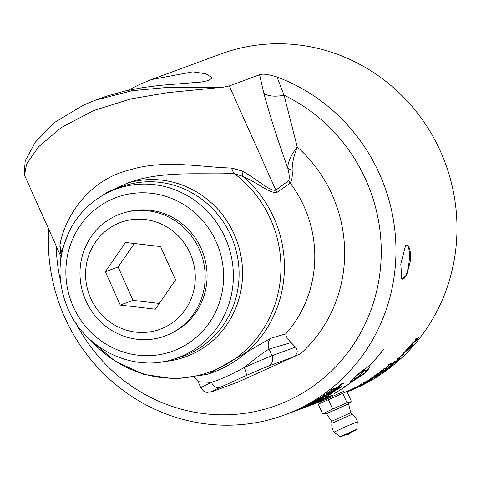 <?xml version="1.0" encoding="UTF-8"?>
<svg xmlns="http://www.w3.org/2000/svg" width="481" height="481" viewBox="0 0 481 481"><rect width="100%" height="100%" fill="white"/><g stroke="black" fill="none" stroke-linecap="round" stroke-linejoin="round"><path stroke-width="0.72" d="M291.282 412.47L288.618 413.45A180.369 172.901 -110.2 0 0 289.953 412.945L293.879 411.387A180.369 172.901 -110.2 0 0 294.973 410.93L297.637 409.95A180.369 172.901 69.8 0 1 295.965 410.636L292.388 412.049A180.369 172.901 69.8 0 1 291.282 412.47L291.282 412.47M304.425 406.601A180.369 172.901 -110.2 0 0 309.734 403.848L312.397 402.868A180.369 172.901 69.8 0 1 307.088 405.621L306.776 405.736A180.369 172.901 -110.2 0 0 310.96 403.583L310.233 403.854A180.369 172.901 69.8 0 1 306.331 405.862L306.012 405.982A180.369 172.901 -110.2 0 0 309.914 403.968L308.928 404.335A180.369 172.901 69.8 0 1 304.744 406.487L304.425 406.601M313.708 401.635L317.899 399.681A180.369 172.901 -110.2 0 0 318.729 399.182L316.678 399.933A180.369 172.901 69.8 0 1 315.849 400.432L313.432 402.05M312.211 402.579L315.572 400.529A180.369 172.901 -110.2 0 0 317.46 399.386L320.118 398.406A180.369 172.901 69.8 0 1 318.254 399.537L312.025 402.753M321.404 397.102L323.935 395.893L323.911 395.538A180.369 172.901 69.8 0 1 321.44 397.162M323.869 395.478L323.911 395.538A179.966 172.517 69.8 0 0 324.711 395.009L324.928 395.346A180.369 172.901 69.8 0 1 323.617 396.2L318.23 398.911A180.369 172.901 -110.2 0 0 319.366 398.196L320.845 397.456A180.369 172.901 -110.2 0 0 323.899 395.454L323.875 395.244A180.369 172.901 -110.2 0 0 324.94 394.516L324.928 395.346M324.717 394.186L324.711 395.009M293.176 411.772L292.845 411.892M296.338 410.558L300.415 409A180.369 172.901 69.8 0 1 299.068 409.541L294.769 411.183A180.369 172.901 69.8 0 1 294.588 411.249M297.961 410.01A180.369 172.901 69.8 0 0 298.118 409.95A180.369 172.901 69.8 0 0 298.935 409.644L298.611 409.764A180.369 172.901 -110.2 0 1 297.799 410.071L294.769 411.183M48.707 229.233A180.369 172.901 -110.2 0 0 284.505 414.965L296.567 410.455A180.369 172.901 -110.2 0 0 297.841 409.944L296.344 410.576M306.631 406.186L302.561 407.93A180.369 172.901 -110.2 0 0 303.89 407.329L308.129 405.321A180.369 172.901 -110.2 0 0 309.355 404.713L307.954 405.561L311.935 403.775A180.369 172.901 69.8 0 1 310.63 404.419L306.469 406.385A180.369 172.901 69.8 0 1 305.225 406.944L306.613 406.15M320.142 399.104L316.191 401.088A180.369 172.901 -110.2 0 0 317.46 400.366L321.506 397.979A180.369 172.901 -110.2 0 0 322.673 397.258L321.404 398.352L325.258 396.326A180.369 172.901 69.8 0 1 324.014 397.09L320.051 399.428A180.369 172.901 69.8 0 1 318.855 400.108L320.099 399.032M332.96 390.8L329.154 393.019A180.369 172.901 -110.2 0 0 330.357 392.183L333.315 390.446L334.169 389.43A180.369 172.901 -110.2 0 0 335.269 388.606L334.151 389.935L337.854 387.68A180.369 172.901 69.8 0 1 336.688 388.558L332.948 391.251A180.369 172.901 69.8 0 1 331.818 392.033L332.888 390.698M319.552 400.276L319.234 400.396A180.369 172.901 -110.2 0 0 322.396 398.641L322.721 398.521A180.369 172.901 69.8 0 1 319.552 400.276L319.534 400.234M328.848 394.6L328.541 394.709A180.369 172.901 -110.2 0 0 333.465 391.456L331.938 393.067L335.419 390.806A180.369 172.901 -110.2 0 0 335.473 390.764L330.862 393.765L332.78 392.021A180.369 172.901 69.8 0 1 328.848 394.6L328.812 394.54M331.595 392.749L331.938 393.067M306.217 406.92L306.277 406.902A180.369 172.901 69.8 0 1 304.557 407.569L305.231 407.305A180.369 172.901 -110.2 0 0 306.217 406.92M307.203 406.108L307.245 406.517M312.524 404.256L312.542 404.299A180.369 172.901 69.8 0 1 311.941 404.563L312.019 404.545A180.369 172.901 -110.2 0 0 312.626 404.28L312.542 404.299M310.991 404.545L311.159 404.888M312.373 404.323L312.379 404.335A180.369 172.901 69.8 0 1 311.628 404.665L311.544 404.719A180.369 172.901 -110.2 0 0 312.476 404.311L312.379 404.335M310.63 404.671L310.798 405.014M310.017 405.357L311.315 404.786A180.369 172.901 -110.2 0 0 313.101 403.998L313.462 403.926A180.369 172.901 69.8 0 1 312.163 404.497L309.968 405.381M310.864 405.008L310.425 405.224M316.27 402.531L316.294 402.585A180.369 172.901 69.8 0 1 315.891 402.777L315.548 402.964A180.369 172.901 -110.2 0 0 316.396 402.573L316.294 402.585M316.221 402.555L316.083 402.615A180.369 172.901 -110.2 0 0 316.853 402.248L317.226 402.2A180.369 172.901 69.8 0 1 315.566 402.976L313.997 403.655M314.46 403.385L313.51 403.812A180.369 172.901 -110.2 0 0 314.34 403.433L315.927 402.741A180.369 172.901 -110.2 0 0 316.239 402.591M314.051 403.619L314.466 403.409M325.781 397.619L325.962 397.619A180.369 172.901 -110.2 0 0 327.357 396.837L327.176 396.837A180.369 172.901 -110.2 0 0 327.91 396.416L328.313 396.422A180.369 172.901 69.8 0 1 327.573 396.837L327.423 396.837A180.369 172.901 69.8 0 1 326.028 397.619L326.178 397.613A180.369 172.901 69.8 0 1 325.433 398.021L325.042 398.034A180.369 172.901 -110.2 0 0 325.781 397.619M309.433 405.717A180.369 172.901 -110.2 0 0 317.34 402.326L321.176 400.913A180.369 172.901 69.8 0 1 313.263 404.305L312.812 404.473A180.369 172.901 -110.2 0 0 319.053 401.833L318.007 402.224A180.369 172.901 69.8 0 1 312.187 404.689L311.73 404.858A180.369 172.901 -110.2 0 0 317.55 402.387L316.131 402.916A180.369 172.901 69.8 0 1 309.884 405.555L309.433 405.717M323.268 399.549L329.347 396.801A180.369 172.901 -110.2 0 0 330.573 396.146L327.621 397.228A180.369 172.901 69.8 0 1 326.395 397.889L323.238 399.483M322.258 399.687L322.775 399.945M321.001 400.673L325.998 398.027A180.369 172.901 -110.2 0 0 328.782 396.512L332.618 395.099A180.369 172.901 69.8 0 1 329.864 396.597L320.707 400.877M348.893 390.68L348.575 390.794A180.369 172.901 -110.2 0 0 353.559 388.389L356.223 387.409A180.369 172.901 69.8 0 1 355.086 387.975L352.741 388.84A180.369 172.901 69.8 0 1 348.893 390.68L348.881 390.656M357.666 386.375L360.281 385.01A180.369 172.901 69.8 0 1 357.684 386.417M361.219 383.82L361.081 384.409A179.966 172.517 69.8 0 1 360.293 384.836M360.299 384.8A180.369 172.901 -110.2 0 0 361.417 384.169L361.267 384.764A180.369 172.901 69.8 0 1 359.89 385.503L354.371 387.981A180.369 172.901 -110.2 0 0 355.561 387.367L357.076 386.688A180.369 172.901 -110.2 0 0 360.281 384.95L360.299 384.8M361.081 384.409L361.267 384.764M372.216 378.216L369.552 379.196A180.369 172.901 -110.2 0 0 370.743 378.409L376.539 375.18L374.242 376.022A180.369 172.901 -110.2 0 0 375.216 375.336L377.874 374.356A180.369 172.901 69.8 0 1 376.395 375.396L371.098 378.337L373.208 377.561A180.369 172.901 69.8 0 1 372.216 378.216L372.066 377.982M379.016 372.835L381.505 371.56L381.427 371.128A180.369 172.901 69.8 0 1 379.064 372.913M382.118 369.648L382.233 370.647A179.966 172.517 69.8 0 1 381.451 371.248M381.343 370.761A180.369 172.901 -110.2 0 0 382.359 369.961L382.467 370.971A180.369 172.901 69.8 0 1 381.217 371.915L375.95 374.807A180.369 172.901 -110.2 0 0 377.038 374.02L378.487 373.232A180.369 172.901 -110.2 0 0 381.403 371.025L381.343 370.761M382.233 370.647L382.467 370.971M346.579 392.051L348.262 391.378A180.369 172.901 -110.2 0 0 349.236 390.981L348.172 391.372A180.369 172.901 69.8 0 1 347.372 391.696L347.09 391.811M347.853 391.438L347.072 391.774A180.369 172.901 -110.2 0 0 348.052 391.354L350.709 390.374A180.369 172.901 69.8 0 1 348.497 391.293L347.108 391.853M347.084 391.805A180.369 172.901 -110.2 0 0 347.871 391.48M362.151 384.584A180.369 172.901 -110.2 0 0 363.269 383.97L365.614 383.11A180.369 172.901 -110.2 0 0 368.41 381.535L368.729 381.421A180.369 172.901 69.8 0 1 361.977 385.095L361.664 385.215A180.369 172.901 -110.2 0 0 364.502 383.718L362.151 384.584M369.228 380.705L371.783 379.226A180.369 172.901 69.8 0 1 369.258 380.76M372.649 377.94L372.583 378.667A179.966 172.517 69.8 0 1 371.753 379.172L371.783 379.226M371.771 378.968A180.369 172.901 -110.2 0 0 372.853 378.276L372.787 379.01A180.369 172.901 69.8 0 1 371.446 379.822L366.005 382.437A180.369 172.901 -110.2 0 0 367.165 381.764L368.656 381.048A180.369 172.901 -110.2 0 0 371.777 379.154L371.771 378.968M372.583 378.667L372.787 379.01M380.122 373.442L379.852 373.539A180.369 172.901 -110.2 0 0 382.852 371.35L383.123 371.248A180.369 172.901 69.8 0 1 382.142 371.975L384.259 371.194A180.369 172.901 -110.2 0 0 385.239 370.472L385.509 370.37A180.369 172.901 69.8 0 1 382.515 372.559L382.245 372.661A180.369 172.901 -110.2 0 0 383.231 371.945L381.114 372.727A180.369 172.901 69.8 0 1 380.122 373.442L380.08 373.376M387.133 368.386L387.253 368.741L389.369 367.262A180.369 172.901 -110.2 0 0 390.362 366.468L389.357 366.835A180.369 172.901 69.8 0 1 388.486 367.538L387.253 368.741M389.357 366.835L389.117 366.522L390.115 366.149L390.362 366.468M390.512 365.969A179.966 172.517 69.8 0 1 390.181 366.233M386.147 369.426L383.159 371.116A180.369 172.901 -110.2 0 0 384.475 370.117L387.926 367.857A180.369 172.901 -110.2 0 0 389.063 366.943L388.005 367.334A180.369 172.901 -110.2 0 0 388.991 366.528L391.654 365.548A180.369 172.901 69.8 0 1 389.736 367.105L386.075 369.564M398.869 358.712A179.966 172.517 69.8 0 1 398.635 358.928L397.114 359.487M403.018 354.725A179.966 172.517 69.8 0 1 402.729 355.014L401.346 355.525M397.096 359.511L400.781 355.964L403.902 354.401A180.369 172.901 69.8 0 1 403 355.303L400.505 356.403L399.008 357.726L397.931 358.886L399.825 358.357A180.369 172.901 69.8 0 1 398.893 359.229L397.023 359.602M398.635 358.928L398.893 359.229M397.799 358.736L398.16 358.97M408.387 348.737L408.183 348.959A180.369 172.901 -110.2 0 0 411.111 345.635L410.275 345.568M409.217 348.587L409.012 348.809A180.369 172.901 -110.2 0 0 412.157 345.25L411.141 345.25A179.966 172.517 69.8 0 1 410.942 345.478M412.554 344.438A179.966 172.517 69.8 0 1 411.989 345.093M406.872 349.453L406.667 349.675A180.369 172.901 -110.2 0 0 410.642 345.142L413.305 344.162A180.369 172.901 69.8 0 1 409.331 348.695M410.004 345.887L410.125 346.001A180.369 172.901 69.8 0 1 406.98 349.561M411.111 345.635L410.125 346.001M411.141 345.25L411.429 345.52A180.369 172.901 69.8 0 1 408.501 348.845M412.157 345.25L411.429 345.52M414.436 341.179L414.808 341.714L416.594 339.875A180.369 172.901 -110.2 0 0 417.382 338.871L416.378 339.237A180.369 172.901 69.8 0 1 415.68 340.127L414.808 341.714M416.378 339.237L416.077 338.985L417.075 338.618L417.382 338.871M414.971 341.414L413.696 342.478M417.779 337.993A179.966 172.517 69.8 0 1 417.207 338.726M414.303 341.324L411.135 344.552A180.369 172.901 -110.2 0 0 412.199 343.272L415.175 340.506A180.369 172.901 -110.2 0 0 416.083 339.345L415.416 339.225M416.083 339.345L415.025 339.736A180.369 172.901 -110.2 0 0 415.806 338.72L418.47 337.74A180.369 172.901 69.8 0 1 416.943 339.706L413.816 342.743M413.81 342.58L414.472 341.474M355.778 378.499L364.935 372.955L366.342 370.412L364.616 370.202A179.966 172.517 69.8 0 1 364.448 370.364M364.616 370.202L364.881 370.496A180.369 172.901 69.8 0 1 355.832 378.565M366.342 370.412L364.881 370.496M363.095 371.26A179.966 172.517 -110.2 0 0 363.907 370.484L364.646 370.58L364.171 370.779A180.369 172.901 69.8 0 1 362.427 372.426L363.311 370.526L369.354 365.602A180.369 172.901 69.8 0 1 367.767 367.231L368.236 367.033A180.369 172.901 -110.2 0 0 383.555 349.134L383.79 349.05A180.369 172.901 69.8 0 1 368.476 366.949L369.937 366.895L367.015 371.182A180.369 172.901 69.8 0 1 363.251 374.537L351.906 381.716A180.369 172.901 69.8 0 1 344.973 386.838L334.656 393.47L345.045 386.712A180.369 172.901 -110.2 0 0 351.671 381.806L350.3 381.932L353.613 378.09A180.369 172.901 -110.2 0 0 357.377 374.735L364.688 368.993A180.369 172.901 69.8 0 1 361.063 372.51L355.718 376.346L354.208 378.757L355.597 378.649A180.369 172.901 -110.2 0 0 364.646 370.58M354.208 378.757L354.178 377.597M358.297 373.911L360.798 372.216A179.966 172.517 -110.2 0 0 362.782 370.316M350.264 381.716L351.431 381.487L351.671 381.806M343.151 387.818L344.751 386.508M351.479 381.547A179.966 172.517 -110.2 0 0 351.671 381.397L361.658 375.33M366.137 371.446A179.966 172.517 -110.2 0 0 366.756 370.881L369.763 366.787M344.492 386.971L344.715 387.301M351.671 381.397L351.906 381.716M407.563 350.036A179.966 172.517 69.8 0 1 407.227 350.39L405.393 351.07M402.182 354.635L401.869 354.75A180.369 172.901 -110.2 0 0 405.717 350.715L408.381 349.735A180.369 172.901 69.8 0 1 407.509 350.667L405.158 351.533A180.369 172.901 69.8 0 1 402.182 354.635L402.086 354.527M393.308 363.486L393.338 363.828L395.376 362.235A180.369 172.901 -110.2 0 0 396.29 361.423L395.508 361.712A180.369 172.901 69.8 0 1 394.426 362.674L393.338 363.828M395.508 361.712L395.256 361.411L396.29 361.423M391.835 364.147L391.787 364.562L394.131 362.782A180.369 172.901 -110.2 0 0 395.214 361.82L394.234 362.187A180.369 172.901 69.8 0 1 393.458 362.872L391.787 364.562M394.685 361.622L395.214 361.82M391.582 364.46L391.233 364.706M393.127 363.72L392.797 363.967M396.536 360.834A179.966 172.517 69.8 0 1 396.11 361.213M392.304 364.574L392.767 363.925L390.945 364.995L392.821 363.275A180.369 172.901 -110.2 0 0 394.877 361.441L397.54 360.461A180.369 172.901 69.8 0 1 395.641 362.157L392.268 364.676M390.686 365.295L390.945 364.995M379.918 373.827L379.425 374.212M374.086 377.489L380.339 373.647L378.168 375.577L375.042 377.435A180.369 172.901 -110.2 0 0 375.132 377.381L379.25 374.41L373.671 377.922A180.369 172.901 69.8 0 1 373.593 377.97L374.086 377.489M379.353 374.597L379.142 374.242M380.339 373.647L380.375 373.959L380.2 373.701M353.072 389.129A180.369 172.901 -110.2 0 0 358.453 386.52L361.117 385.54A180.369 172.901 69.8 0 1 355.736 388.149L355.423 388.263A180.369 172.901 -110.2 0 0 359.668 386.225L358.934 386.49A180.369 172.901 69.8 0 1 354.984 388.395L354.665 388.516A180.369 172.901 -110.2 0 0 358.622 386.61L357.636 386.971A180.369 172.901 69.8 0 1 353.391 389.009L353.072 389.129M385.564 368.037A179.966 172.517 69.8 0 1 385.485 368.097L383.982 368.656M387.157 366.047L386.862 366.985A179.966 172.517 69.8 0 1 386.532 367.25M390.987 363.48A179.966 172.517 69.8 0 1 390.59 363.828M385.485 368.097L385.732 368.416L383.068 369.396A180.369 172.901 -110.2 0 0 384.054 368.59L386.351 367.749L386.718 366.726A180.369 172.901 -110.2 0 0 387.313 366.221L390.752 364.027L390.5 363.72L389.237 364.183M386.862 366.985L387.103 367.298A180.369 172.901 69.8 0 1 385.732 368.416M387.301 366.233L387.103 367.298M390.596 364.123L387.403 366.36M390.752 364.027L388.456 364.869A180.369 172.901 -110.2 0 0 389.351 364.087L392.015 363.101A180.369 172.901 69.8 0 1 390.704 364.255M363.083 383.243L370.683 379.202A180.369 172.901 69.8 0 1 369.606 379.876L365.326 381.914L364.015 382.75L365.861 382.154A180.369 172.901 69.8 0 1 364.76 382.792L363.029 383.279M309.836 405.609L305.621 407.185M298.118 409.95L302.351 408.393A180.369 172.901 -110.2 0 0 303.619 407.918L303.962 407.798A180.369 172.901 69.8 0 1 303.499 407.966L311.556 404.978A180.369 172.901 69.8 0 1 309.842 405.627M323.046 399.272L321.927 399.807L323.046 399.272M323.683 398.424L323.749 398.755M321.669 399.47L321.927 399.807M321.158 400.144L324.627 398.382L321.061 400.222M317.43 401.972A180.369 172.901 -110.2 0 0 320.316 400.535L320.701 400.499A180.369 172.901 69.8 0 1 317.947 401.851L317.887 401.863A180.369 172.901 -110.2 0 0 319.871 400.889L319.799 400.895A180.369 172.901 69.8 0 1 317.869 401.839L317.803 401.851A180.369 172.901 -110.2 0 0 319.739 400.895L319.643 400.901A180.369 172.901 69.8 0 1 317.484 401.966L317.43 401.972M308.519 405.976A180.369 172.901 -110.2 0 0 309.307 405.651L309.662 405.555A180.369 172.901 69.8 0 1 308.874 405.88L308.519 405.976M302.699 408.261A180.369 172.901 -110.2 0 0 302.856 408.207A180.369 172.901 -110.2 0 0 302.988 408.159L302.904 408.189A180.369 172.901 69.8 0 1 302.543 408.321A180.369 172.901 69.8 0 1 302.447 408.357M303.499 407.966A180.369 172.901 69.8 0 1 303.108 408.11L303.042 408.135A180.369 172.901 69.8 0 1 302.952 408.171M336.892 389.55L335.497 390.103L339.688 387.145A180.369 172.901 69.8 0 1 339.616 387.199L336.514 389.604L341.564 386.574A180.369 172.901 69.8 0 1 337.307 389.658L336.995 389.772A180.369 172.901 -110.2 0 0 340.259 387.427L336.826 389.454M324.97 397.504L325.865 396.374A180.369 172.901 -110.2 0 0 327.032 395.659L325.637 397.053A180.369 172.901 -110.2 0 0 329.858 394.498L330.17 394.378A180.369 172.901 69.8 0 1 324.97 397.504L324.885 397.354M314.772 402.609L317.947 401.256L314.76 402.579M313.768 403.084L314.303 402.994M317.857 401.088L317.376 401.298M313.077 403.445L318.578 400.799L317.25 401.695L312.644 403.709M318.578 400.799L319.077 400.661M308.315 405.717L311.508 404.419L308.303 405.693M307.293 406.156L307.81 406.03M311.508 404.419L310.966 404.509M306.583 406.481L310.792 404.804L306.132 406.71M312.175 404.022L312.662 403.878M301.725 408.537L304.942 407.299L301.719 408.531M300.691 408.946L301.19 408.784M304.918 407.245L304.425 407.437M299.97 409.235L299.501 409.421M305.639 406.968L306.12 406.806M339.081 386.207L335.353 388.54A180.369 172.901 -110.2 0 0 336.514 387.65L339.412 385.822L340.205 384.722A180.369 172.901 -110.2 0 0 341.263 383.85L340.229 385.287L343.855 382.924A180.369 172.901 69.8 0 1 342.731 383.856L339.905 385.672L339.111 386.724A180.369 172.901 69.8 0 1 338.017 387.56L338.991 386.093M326.641 395.099L322.763 397.204A180.369 172.901 -110.2 0 0 324.002 396.428L327.934 393.849A180.369 172.901 -110.2 0 0 329.07 393.079L327.874 394.294L331.656 392.147A180.369 172.901 69.8 0 1 330.447 392.971L326.587 395.49A180.369 172.901 69.8 0 1 325.427 396.224L326.587 395.009M313.462 402.801L309.451 404.665A180.369 172.901 -110.2 0 0 310.75 404.004L314.899 401.803A180.369 172.901 -110.2 0 0 316.101 401.142L314.76 402.11L318.681 400.204A180.369 172.901 69.8 0 1 317.406 400.907L313.341 403.066A180.369 172.901 69.8 0 1 312.115 403.685L313.438 402.747M302.014 408.339A180.369 172.901 69.8 0 1 300.998 408.766L301.082 408.537A180.369 172.901 -110.2 0 0 302.074 408.098L301.942 408.159M329.954 390.861L329.569 391.672A179.966 172.517 69.8 0 1 329.335 391.841M328.349 393.019L325.685 393.999A180.369 172.901 -110.2 0 0 326.725 393.266L329.022 392.424L329.491 391.534A180.369 172.901 -110.2 0 0 330.116 391.077L329.792 391.997A180.369 172.901 69.8 0 1 328.349 393.019L328.162 392.736M329.569 391.672L329.792 391.997M333.507 389.099L330.182 391.185M333.441 388.714L333.658 389.015L331.361 389.857A180.369 172.901 -110.2 0 0 332.305 389.135L334.968 388.155A180.369 172.901 69.8 0 1 333.586 389.213M330.116 391.077L333.658 389.015M296.693 410.215L296.416 410.311A180.369 172.901 -110.2 0 0 299.801 408.808L300.072 408.712A180.369 172.901 69.8 0 1 298.966 409.211L301.082 408.429A180.369 172.901 -110.2 0 0 302.188 407.93L302.459 407.828A180.369 172.901 69.8 0 1 299.08 409.331L298.809 409.433A180.369 172.901 -110.2 0 0 299.922 408.946L297.805 409.728A180.369 172.901 69.8 0 1 296.693 410.215L296.693 410.215M284.505 414.965A180.369 172.901 -110.2 0 0 395.923 246.531A180.369 172.901 -110.2 0 0 277.014 77.014C268.284 74.26 262.482 73.515 259.602 74.771L229.245 85.955L223.178 87.193L168.446 87.326L131.95 90.729L95.19 100.27L83.724 104.972L55.093 122.138L35.329 142.129L25.174 160.967L24.242 174.465M127.838 90.374L140.211 84.169L151.268 79.618L192.761 71.873L205.591 73.713L211.508 77.231L211.58 78.361L208.682 80.477L201.677 82.01L160.78 85.299L143.524 87.464L125 91.011L106.56 96.182L95.184 100.276M171.254 72.282L220.827 53.992A180.369 172.901 69.8 0 1 445.105 162.632A180.369 172.901 69.8 0 1 347.126 391.889M173.449 71.447L151.268 79.612M410.515 260.455L406.577 275.511L401.809 278.788L400.781 264.045L405.639 245.37L406.283 244.973L408.11 245.569L409.656 248.635L410.564 253.86L410.515 260.455M305.928 407.07L323.935 400.306L343.572 391.384L344.095 392.544M169.102 334.313A64.959 62.271 -110.2 0 0 171.062 333.381A64.959 62.271 -110.2 0 0 201.016 253.505A64.959 62.271 -110.2 0 0 126.401 212.151A64.959 62.271 -110.2 0 0 83.766 295.49A64.959 62.271 -110.2 0 0 169.102 334.313M126.401 212.151L128.607 211.604A64.707 62.031 69.8 0 1 202.934 252.796A64.707 62.031 69.8 0 1 173.094 332.365L171.062 333.381M120.268 305.056L105.345 271.699L125.517 242.466L160.6 246.591L175.517 279.942L155.351 309.175L120.268 305.056L133.045 300.348L118.128 266.991L134.331 243.506M159.313 303.433L133.045 300.348M105.345 271.699L118.128 266.991M163.672 327.765A56.92 54.563 -110.2 0 0 171.843 230.291A56.92 54.563 -110.2 0 0 85.786 269.402A56.92 54.563 -110.2 0 0 163.672 327.765M401.683 278.595A17.142 4.389 96.7 0 0 402.615 279.154A17.142 4.389 96.7 0 0 409.193 260.443A17.142 4.389 96.7 0 0 406.613 245.106A17.142 4.389 96.7 0 0 405.543 245.46M259.602 74.771L263.859 93.302A23.918 10.925 164.3 0 0 284.061 95.208L277.014 77.014M61.015 253.144L61.195 251.996A12.753 11.965 17.7 0 0 59.848 246.104L60.937 254.329M163.57 361.61A91.612 87.819 -110.2 0 0 234.247 234.373A91.612 87.819 -110.2 0 0 127.459 183.135L106.926 192.466A91.612 87.819 -110.2 0 0 102.387 195.526M127.453 183.135C162.325 169.889 203.764 175.156 234.133 173.4A12.753 8.417 85.6 0 1 231.704 167.995C204.118 167.622 165.019 159.097 130.561 169.667C82.119 181.139 62.205 226.329 59.848 246.104M60.834 258.958A114.225 109.5 69.8 0 1 61.195 251.996L69.21 231.415M95.304 200.186L106.872 192.502M90.795 340.289A114.225 109.5 69.8 0 0 254.106 341.324A114.225 109.5 69.8 0 0 234.133 173.4L243.254 176.545A12.753 7.341 117.6 0 1 242.196 171.044L231.704 167.995M90.284 339.833L114.731 360.954L143.861 374.386L175.379 379.022L206.752 374.44A115.662 110.877 -110.2 0 0 282.467 288.353A115.662 110.877 -110.2 0 0 243.254 176.545C256.752 182.425 271.05 194.414 277.146 192.286L290.259 183.147A12.753 12.211 54.7 0 1 288.696 180.615L275.829 190.103C270.346 191.979 255.742 178.168 242.196 171.044M295.496 347.06L272.036 355.706A7.973 7.642 69.8 0 1 268.332 366.143L293.284 356.95C297.601 354.238 298.334 350.938 295.496 347.06L291.083 342.586C287.53 339.057 285.768 336.135 285.798 333.826A117.532 112.668 69.8 0 0 290.259 183.147C291.973 180.597 292.598 176.293 292.135 170.226A12.753 7.323 -12.5 0 1 287.77 168.037C289.321 173.99 289.628 178.18 288.696 180.615M292.135 170.226C292.111 163.48 293.813 155.724 297.24 146.97C290.999 154.984 287.842 162.013 287.77 168.037C278.421 142.304 270.448 117.388 263.859 93.302M293.284 356.95L300.697 353.613A137.44 131.752 -110.2 0 0 297.24 146.97L284.061 95.208A168.663 161.682 -110.2 0 1 338.63 363.642A168.663 161.682 -110.2 0 1 76.275 323.725M60.834 256.349L24.501 175.114L26.569 164.069L38.672 146.705L61.358 127.531L93.518 110.594L130.91 98.888L167.971 92.623L223.178 87.193M194.27 377.393L197.33 380.255L198.148 381.722L211.484 382.419C221.2 379.19 232.107 374.236 244.198 367.544C256.319 357.702 264.61 351.545 269.071 349.08L272.036 355.706A39.863 0.8 155.9 0 0 244.198 367.544A7.973 1.593 66.1 0 1 246.062 375.613A31.89 0.637 -24.1 0 1 268.332 366.143M211.484 382.413A7.973 5.592 64.8 0 0 219.889 387.512L246.062 375.613M300.703 353.613L237.638 382.239L212.163 391.648A7.973 7.642 -110.2 0 0 212.662 391.444A31.89 0.637 -24.1 0 1 219.889 387.512M291.083 342.586L269.071 349.08A9.963 9.548 73.6 0 1 270.653 338.311L209.091 373.743L206.974 374.374M347.919 433.712L346.38 434.451A3.986 3.986 0 0 0 350.745 432.497L347.919 433.712M348.046 403.944L326.467 413.672L331.607 421.308L350.793 412.728L348.527 403.806L348.046 403.944M348.533 403.848L326.497 413.708M326.31 413.756L322.595 413.792L318.278 404.154L346.945 391.492L351.262 401.136L350.631 401.863L346.957 402.717L342.64 393.079M356.782 429.335L357.299 421.747L345.568 426.713L333.994 432.166L340.41 437.007L356.643 429.731L356.782 429.335L356.415 429.443L339.995 436.844M333.916 432.052A12.957 12.957 0 0 1 331.89 423.346L352.122 414.297L350.793 412.728M328.307 399.41L332.624 409.048L346.957 402.717M322.595 413.792L332.624 409.048M314.815 403.258L314.64 402.928M366.756 370.881L367.015 371.182M277.146 192.286A12.753 12.205 52.3 0 1 275.829 190.103L229.245 85.955M173.07 359.355C132.161 372.643 83.61 348.569 67.268 307.185C56.77 280.67 57.696 254.858 70.052 229.75C79.437 212.073 93.11 199.188 111.081 191.077L116.324 188.768A90.175 86.442 69.8 0 1 230.922 235.708A90.175 86.442 69.8 0 1 178.559 357.708L173.07 359.355A89.821 86.105 -110.2 0 0 225.228 237.836A89.821 86.105 -110.2 0 0 111.081 191.077A89.821 86.105 -110.2 0 0 110.155 191.492M211.472 382.419A39.863 0.8 155.9 0 0 200.854 387.794C205.05 393.554 205.658 391.648 206.818 392.406L212.163 391.648M237.638 382.239L212.662 391.444M216.179 241.769A81.854 78.463 69.8 0 1 137.945 355.17A81.854 78.463 69.8 0 1 80.068 225.781A81.854 78.463 69.8 0 1 216.179 241.769M285.798 333.826L270.653 338.311M56.235 246.056A168.663 161.682 -110.2 0 0 60.528 280.988M312.999 401.755L313.191 402.104M386.886 368.44L387.121 368.759M414.363 341.462L414.664 341.72M392.977 363.534L393.224 363.84M391.432 364.267L391.678 364.58M379.311 374.032L379.527 374.362M363.75 382.485L363.943 382.828M336.141 389.297L336.369 389.628M313.618 402.795L313.786 403.15M317.773 400.889L317.953 401.244M307.143 405.832L307.299 406.198M300.541 408.591L300.685 408.964M304.804 406.926L304.954 407.293M302.543 408.321L302.856 408.207M24.519 175.126L24.062 173.996M209.091 373.743L206.998 374.368M198.142 381.722L200.854 387.794M61.003 253.331L60.744 259.644M206.752 374.44L208.075 374.044M357.263 421.609A12.957 12.957 0 0 0 352.122 414.297M331.89 423.346L331.607 421.308M348.695 403.739L350.631 401.863M320.508 401.701L321.025 402.856"/></g></svg>
